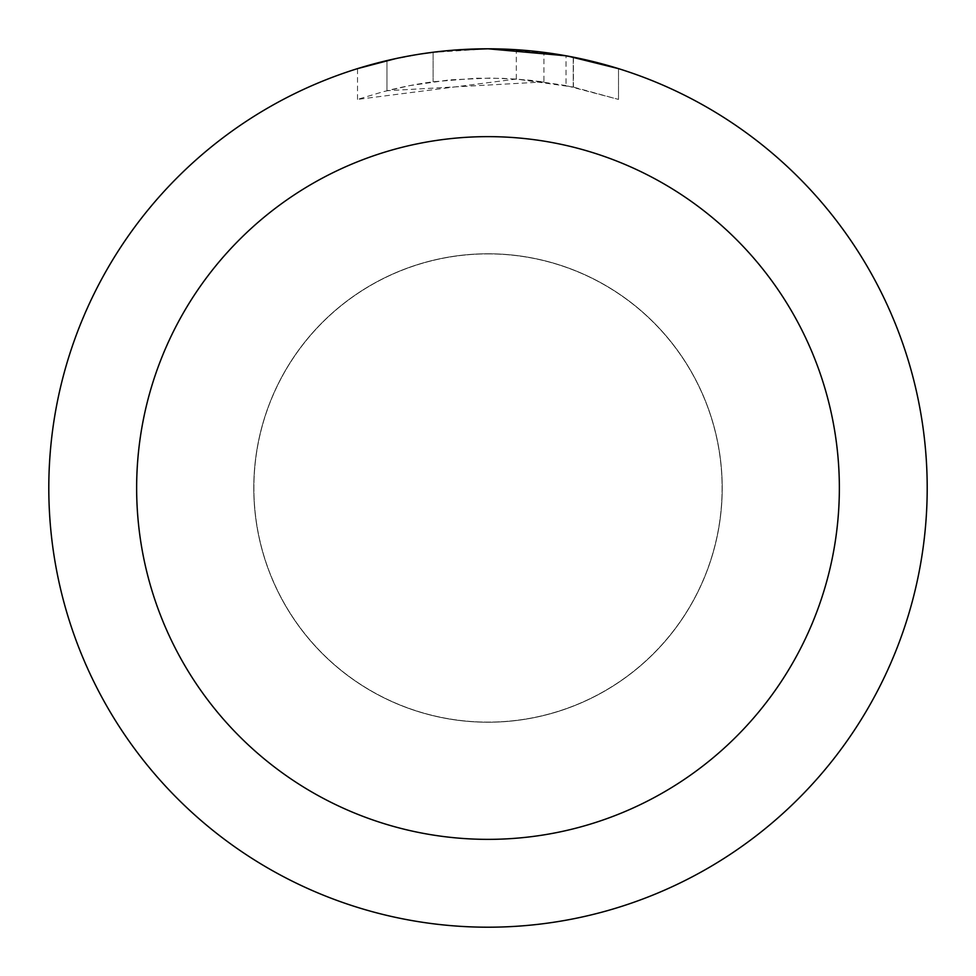 <?xml version="1.0" encoding="UTF-8"?>
<svg xmlns="http://www.w3.org/2000/svg" width="976" height="976" viewBox="0 0 976 976"><rect width="100%" height="100%" fill="white"/><g stroke="black" fill="none" stroke-linecap="round" stroke-linejoin="round"><path stroke-width="0.73" stroke-dasharray="4.88 3.66" d="M488 253.906A234.094 234.094 0 0 1 722.094 488A234.094 234.094 0 0 1 488 722.094A234.094 234.094 0 0 1 253.906 488A234.094 234.094 0 0 1 488 253.906A234.094 234.094 0 0 1 722.094 488A234.094 234.094 0 0 1 488 722.094A234.094 234.094 0 0 1 253.906 488A234.094 234.094 0 0 1 488 253.906M430.416 52.594L488 48.8L516.304 49.739L573.254 57.157L573.254 87.047L516.316 79.056L357.533 99.406L383.348 91.659L409.652 85.632L449.704 79.873L490.135 78.08L517.097 79.117L543.937 81.911L543.937 52.375L488 48.8A439.2 439.2 0 0 1 927.2 488A439.2 439.2 0 0 1 488 927.2A439.2 439.2 0 0 1 48.8 488A439.2 439.2 0 0 1 488 48.8L496.76 48.885M502.86 49.056L542.083 52.143M573.241 57.157L568.093 56.169M618.479 68.637L566.007 55.791L566.019 85.571L618.479 99.406L573.241 87.047M543.937 81.911L386.972 90.719A409.92 409.92 0 0 1 433.112 81.777L476.434 78.239L503.274 78.361L530.188 80.252L566.019 85.571M433.112 52.24L433.112 81.777L433.112 52.24A439.2 439.2 0 0 0 386.972 60.573L422.34 53.741M453.681 50.142L438.468 51.606M357.509 99.406L357.509 68.637L394.084 58.963L421.998 53.79L459.623 49.715L488 48.8L462.795 49.532M516.316 79.056L516.316 49.715M573.254 87.047L573.254 57.157M618.516 99.406L618.516 68.637L618.516 99.406M386.972 90.719L386.972 60.573L386.972 90.719M395.805 58.584L420.851 53.961M433.112 52.253L455.804 49.983M253.76 488A234.24 234.24 0 0 1 488 253.76A234.24 234.24 0 0 1 722.24 488A234.24 234.24 0 0 1 488 722.24A234.24 234.24 0 0 1 253.76 488A234.24 234.24 0 0 1 488 253.76A234.24 234.24 0 0 1 722.24 488A234.24 234.24 0 0 1 488 722.24A234.24 234.24 0 0 1 253.76 488M573.437 57.194L573.437 87.084"/><path stroke-width="1.46" d="M496.76 48.885L502.86 49.056M542.083 52.143L543.937 52.375M566.019 55.791L488 48.8A439.2 439.2 0 0 1 927.2 488A439.2 439.2 0 0 1 488 927.2A439.2 439.2 0 0 1 48.8 488A439.2 439.2 0 0 1 488 48.8L453.681 50.142M568.093 56.169L618.479 68.637M488 136.64A351.36 351.36 0 0 1 839.36 488A351.36 351.36 0 0 1 488 839.36A351.36 351.36 0 0 1 136.64 488A351.36 351.36 0 0 1 488 136.64M438.468 51.606L433.112 52.24M357.533 68.637L395.805 58.584M422.34 53.741L430.416 52.594M420.851 53.961L433.112 52.253M455.804 49.983L462.795 49.532"/></g></svg>

